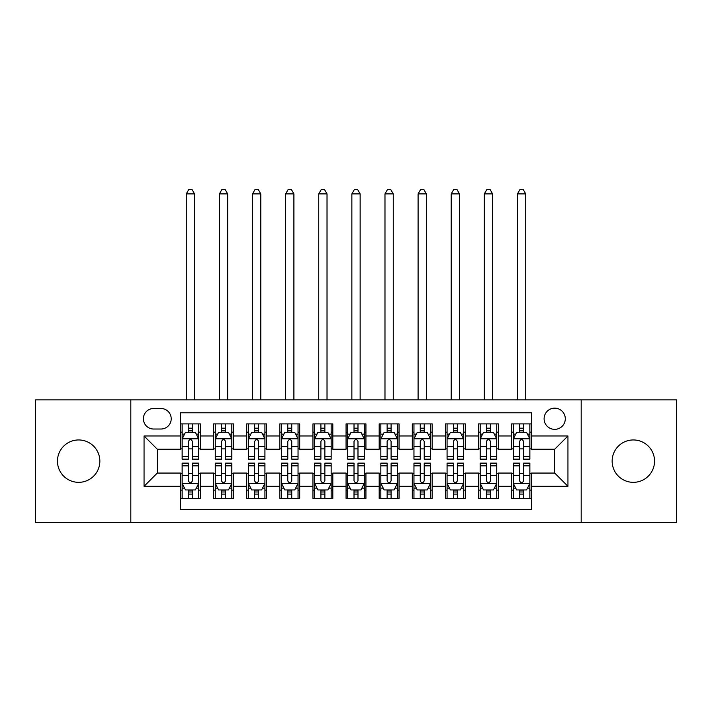 <?xml version="1.0" encoding="UTF-8"?>
<svg xmlns="http://www.w3.org/2000/svg" width="712" height="712" viewBox="0 0 712 712"><rect width="100%" height="100%" fill="white"/><g stroke="black" fill="none" stroke-linecap="round" stroke-linejoin="round"><path stroke-width="1.07" d="M633.351 439.954A21.191 21.191 0 0 0 612.151 461.145A21.191 21.191 0 0 0 633.351 482.336A21.191 21.191 0 0 0 654.542 461.145A21.191 21.191 0 0 0 633.351 439.954M78.649 439.954A21.191 21.191 0 0 0 57.458 461.145A21.191 21.191 0 0 0 78.649 482.336A21.191 21.191 0 0 0 99.849 461.145A21.191 21.191 0 0 0 78.649 439.954M554.701 408.154A10.6 10.6 0 0 0 544.101 418.754A10.6 10.6 0 0 0 554.701 429.354A10.6 10.6 0 0 0 565.292 418.754A10.6 10.6 0 0 0 554.701 408.154M581.188 522.412L676.4 522.412L676.4 399.877L581.188 399.877L581.188 522.412L130.812 522.412L130.812 399.877L35.6 399.877L35.6 522.412L130.812 522.412M531.517 423.889L511.643 423.889L511.643 435.975L498.4 435.975L498.4 449.219L511.643 449.219L511.643 435.975M498.4 435.975L498.4 423.889L478.526 423.889L478.526 435.975L465.283 435.975L465.283 449.219L478.526 449.219L478.526 435.975M465.283 435.975L465.283 423.889L445.418 423.889L445.418 435.975L432.166 435.975L432.166 449.219L445.418 449.219L445.418 435.975M432.166 435.975L432.166 423.889L412.301 423.889L412.301 435.975L399.049 435.975L399.049 449.219L412.301 449.219L412.301 435.975M399.049 435.975L399.049 423.889L379.185 423.889L379.185 435.975L365.932 435.975L365.932 449.219L379.185 449.219L379.185 435.975M365.932 435.975L365.932 423.889L346.068 423.889L346.068 435.975L332.815 435.975L332.815 449.219L346.068 449.219L346.068 435.975M332.815 435.975L332.815 423.889L312.951 423.889L312.951 435.975L299.699 435.975L299.699 449.219L312.951 449.219L312.951 435.975M299.699 435.975L299.699 423.889L279.834 423.889L279.834 435.975L266.582 435.975L266.582 449.219L279.834 449.219L279.834 435.975M266.582 435.975L266.582 423.889L246.717 423.889L246.717 435.975L233.474 435.975L233.474 449.219L246.717 449.219L246.717 435.975M233.474 435.975L233.474 423.889L213.6 423.889L213.6 449.219L200.357 449.219L200.357 423.889L180.483 423.889M180.483 498.4L200.357 498.4L200.357 473.062L213.6 473.062L213.6 498.4L233.474 498.4L233.474 473.062L246.717 473.062L246.717 486.314L233.474 486.314M246.717 486.314L246.717 498.4L266.582 498.4L266.582 473.062L279.834 473.062L279.834 486.314L266.582 486.314M279.834 486.314L279.834 498.4L299.699 498.4L299.699 473.062L312.951 473.062L312.951 486.314L299.699 486.314M312.951 486.314L312.951 498.4L332.815 498.4L332.815 473.062L346.068 473.062L346.068 486.314L332.815 486.314M346.068 486.314L346.068 498.4L365.932 498.4L365.932 473.062L379.185 473.062L379.185 486.314L365.932 486.314M379.185 486.314L379.185 498.4L399.049 498.4L399.049 473.062L412.301 473.062L412.301 486.314L399.049 486.314M412.301 486.314L412.301 498.4L432.166 498.4L432.166 473.062L445.418 473.062L445.418 486.314L432.166 486.314M445.418 486.314L445.418 498.4L465.283 498.4L465.283 473.062L478.526 473.062L478.526 486.314L465.283 486.314M478.526 486.314L478.526 498.4L498.4 498.4L498.4 473.062L511.643 473.062L511.643 486.314L498.4 486.314M153.659 429.024L160.948 429.024A10.262 10.262 0 0 0 171.209 418.754A10.262 10.262 0 0 0 160.948 408.492L153.659 408.492A10.262 10.262 0 0 0 143.397 418.754A10.262 10.262 0 0 0 153.659 429.024M581.188 399.877L130.812 399.877M531.517 435.975L531.517 412.791L180.483 412.791L180.483 449.219L157.299 449.219L157.299 473.062L180.483 473.062L180.483 509.498L531.517 509.498L531.517 473.062L554.701 473.062L554.701 449.219L531.517 449.219L531.517 435.975L567.945 435.975L567.945 486.314L531.517 486.314M180.483 486.314L144.055 486.314L144.055 435.975L180.483 435.975M511.643 486.314L511.643 498.4L531.517 498.4M180.483 432.166L182.139 432.166M188.431 432.166L192.409 432.166M198.701 432.166L200.357 432.166M180.483 448.889L182.139 448.889M188.431 448.889L192.409 448.889M198.701 448.889L200.357 448.889M180.483 473.4L182.139 473.4M188.431 473.4L192.409 473.4M198.701 473.4L200.357 473.4M180.483 490.123L182.139 490.123M188.431 490.123L192.409 490.123M198.701 490.123L200.357 490.123M213.6 448.889L215.255 448.889M221.548 448.889L225.526 448.889M231.818 448.889L233.474 448.889M213.6 432.166L215.255 432.166M221.548 432.166L225.526 432.166M231.818 432.166L233.474 432.166M213.6 473.4L215.255 473.4M221.548 473.4L225.526 473.4M231.818 473.4L233.474 473.4M213.6 490.123L215.255 490.123M221.548 490.123L225.526 490.123M231.818 490.123L233.474 490.123M246.717 473.4L248.372 473.4M254.665 473.4L258.634 473.4M264.926 473.4L266.582 473.4M246.717 490.123L248.372 490.123M254.665 490.123L258.634 490.123M264.926 490.123L266.582 490.123M246.717 432.166L248.372 432.166M254.665 432.166L258.634 432.166M264.926 432.166L266.582 432.166M246.717 448.889L248.372 448.889M254.665 448.889L258.634 448.889M264.926 448.889L266.582 448.889M279.834 473.4L281.489 473.4M287.782 473.4L291.751 473.4M298.043 473.4L299.699 473.4M279.834 490.123L281.489 490.123M287.782 490.123L291.751 490.123M298.043 490.123L299.699 490.123M279.834 432.166L281.489 432.166M287.782 432.166L291.751 432.166M298.043 432.166L299.699 432.166M279.834 448.889L281.489 448.889M287.782 448.889L291.751 448.889M298.043 448.889L299.699 448.889M312.951 473.4L314.606 473.4M320.898 473.4L324.868 473.4M331.16 473.4L332.815 473.4M312.951 490.123L314.606 490.123M320.898 490.123L324.868 490.123M331.16 490.123L332.815 490.123M312.951 432.166L314.606 432.166M320.898 432.166L324.868 432.166M331.16 432.166L332.815 432.166M312.951 448.889L314.606 448.889M320.898 448.889L324.868 448.889M331.16 448.889L332.815 448.889M346.068 473.4L347.723 473.4M354.015 473.4L357.985 473.4M364.277 473.4L365.932 473.4M346.068 490.123L347.723 490.123M354.015 490.123L357.985 490.123M364.277 490.123L365.932 490.123M346.068 432.166L347.723 432.166M354.015 432.166L357.985 432.166M364.277 432.166L365.932 432.166M346.068 448.889L347.723 448.889M354.015 448.889L357.985 448.889M364.277 448.889L365.932 448.889M379.185 473.4L380.84 473.4M387.132 473.4L391.102 473.4M397.394 473.4L399.049 473.4M379.185 490.123L380.84 490.123M387.132 490.123L391.102 490.123M397.394 490.123L399.049 490.123M379.185 432.166L380.84 432.166M387.132 432.166L391.102 432.166M397.394 432.166L399.049 432.166M379.185 448.889L380.84 448.889M387.132 448.889L391.102 448.889M397.394 448.889L399.049 448.889M412.301 473.4L413.957 473.4M420.249 473.4L424.219 473.4M430.511 473.4L432.166 473.4M412.301 490.123L413.957 490.123M420.249 490.123L424.219 490.123M430.511 490.123L432.166 490.123M412.301 432.166L413.957 432.166M420.249 432.166L424.219 432.166M430.511 432.166L432.166 432.166M412.301 448.889L413.957 448.889M420.249 448.889L424.219 448.889M430.511 448.889L432.166 448.889M445.418 473.4L447.074 473.4M453.366 473.4L457.335 473.4M463.628 473.4L465.283 473.4M445.418 490.123L447.074 490.123M453.366 490.123L457.335 490.123M463.628 490.123L465.283 490.123M445.418 432.166L447.074 432.166M453.366 432.166L457.335 432.166M463.628 432.166L465.283 432.166M445.418 448.889L447.074 448.889M453.366 448.889L457.335 448.889M463.628 448.889L465.283 448.889M478.526 473.4L480.182 473.4M486.474 473.4L490.452 473.4M496.745 473.4L498.4 473.4M478.526 490.123L480.182 490.123M486.474 490.123L490.452 490.123M496.745 490.123L498.4 490.123M478.526 432.166L480.182 432.166M486.474 432.166L490.452 432.166M496.745 432.166L498.4 432.166M478.526 448.889L480.182 448.889M486.474 448.889L490.452 448.889M496.745 448.889L498.4 448.889M511.643 473.4L513.299 473.4M519.591 473.4L523.569 473.4M529.861 473.4L531.517 473.4M511.643 490.123L513.299 490.123M519.591 490.123L523.569 490.123M529.861 490.123L531.517 490.123M511.643 432.166L513.299 432.166M519.591 432.166L523.569 432.166M529.861 432.166L531.517 432.166M511.643 448.889L513.299 448.889M519.591 448.889L523.569 448.889M529.861 448.889L531.517 448.889M157.299 449.219L144.055 435.975M157.299 473.062L144.055 486.314M567.945 435.975L554.701 449.219M567.945 486.314L554.701 473.062M192.409 428.197L188.431 428.197M198.701 456.454L192.409 456.454L192.409 459.16L198.701 459.16L198.701 438.957L195.382 432.335L185.449 432.335L182.139 438.957L182.139 459.16L188.431 459.16L188.431 456.454L182.139 456.454M182.139 438.957L182.139 423.889M198.701 438.957L198.701 423.889M188.431 432.335L188.431 423.889M192.409 423.889L192.409 432.335M192.409 456.454L192.409 441.44C191.083 438.886 189.757 438.886 188.431 441.44L188.431 456.454M194.554 399.877L194.554 193.895L186.277 193.895L186.277 399.877M186.277 193.895L188.76 189.588L192.071 189.588L194.554 193.895M188.431 494.092L192.409 494.092M182.139 465.826L188.431 465.826L188.431 463.129L182.139 463.129L182.139 483.332L185.449 489.954L195.382 489.954L198.701 483.332L198.701 463.129L192.409 463.129L192.409 465.826L198.701 465.826M198.701 483.332L198.701 498.4M182.139 483.332L182.139 498.4M192.409 489.954L192.409 498.4M188.431 498.4L188.431 489.954M188.431 465.826L188.431 480.849C189.757 483.404 191.083 483.404 192.409 480.849L192.409 465.826M225.526 428.197L221.548 428.197M231.818 456.454L225.526 456.454L225.526 459.16L231.818 459.16L231.818 438.957L228.499 432.335L218.566 432.335L215.255 438.957L215.255 459.16L221.548 459.16L221.548 456.454L215.255 456.454M215.255 438.957L215.255 423.889M231.818 438.957L231.818 423.889M221.548 432.335L221.548 423.889M225.526 423.889L225.526 432.335M225.526 456.454L225.526 441.44C224.2 438.886 222.874 438.886 221.548 441.44L221.548 456.454M227.671 399.877L227.671 193.895L219.394 193.895L219.394 399.877M219.394 193.895L221.877 189.588L225.188 189.588L227.671 193.895M258.634 428.197L254.665 428.197M264.926 456.454L258.634 456.454L258.634 459.16L264.926 459.16L264.926 438.957L261.615 432.335L251.683 432.335L248.372 438.957L248.372 459.16L254.665 459.16L254.665 456.454L248.372 456.454M248.372 438.957L248.372 423.889M264.926 438.957L264.926 423.889M254.665 432.335L254.665 423.889M258.634 423.889L258.634 432.335M258.634 456.454L258.634 441.44C257.317 438.886 255.991 438.886 254.665 441.44L254.665 456.454M260.788 399.877L260.788 193.895L252.511 193.895L252.511 399.877M252.511 193.895L254.994 189.588L258.305 189.588L260.788 193.895M291.751 428.197L287.782 428.197M298.043 456.454L291.751 456.454L291.751 459.16L298.043 459.16L298.043 438.957L294.732 432.335L284.8 432.335L281.489 438.957L281.489 459.16L287.782 459.16L287.782 456.454L281.489 456.454M281.489 438.957L281.489 423.889M298.043 438.957L298.043 423.889M287.782 432.335L287.782 423.889M291.751 423.889L291.751 432.335M291.751 456.454L291.751 441.44C290.434 438.886 289.108 438.886 287.782 441.44L287.782 456.454M293.905 399.877L293.905 193.895L285.628 193.895L285.628 399.877M285.628 193.895L288.111 189.588L291.422 189.588L293.905 193.895M324.868 428.197L320.898 428.197M331.16 456.454L324.868 456.454L324.868 459.16L331.16 459.16L331.16 438.957L327.849 432.335L317.917 432.335L314.606 438.957L314.606 459.16L320.898 459.16L320.898 456.454L314.606 456.454M314.606 438.957L314.606 423.889M331.16 438.957L331.16 423.889M320.898 432.335L320.898 423.889M324.868 423.889L324.868 432.335M324.868 456.454L324.868 441.44C323.551 438.886 322.225 438.886 320.898 441.44L320.898 456.454M327.022 399.877L327.022 193.895L318.745 193.895L318.745 399.877M318.745 193.895L321.228 189.588L324.538 189.588L327.022 193.895M221.548 494.092L225.526 494.092M215.255 465.826L221.548 465.826L221.548 463.129L215.255 463.129L215.255 483.332L218.566 489.954L228.499 489.954L231.818 483.332L231.818 463.129L225.526 463.129L225.526 465.826L231.818 465.826M231.818 483.332L231.818 498.4M215.255 483.332L215.255 498.4M225.526 489.954L225.526 498.4M221.548 498.4L221.548 489.954M221.548 465.826L221.548 480.849C222.874 483.404 224.191 483.404 225.526 480.849L225.526 465.826M254.665 494.092L258.634 494.092M248.372 465.826L254.665 465.826L254.665 463.129L248.372 463.129L248.372 483.332L251.683 489.954L261.615 489.954L264.926 483.332L264.926 463.129L258.634 463.129L258.634 465.826L264.926 465.826M264.926 483.332L264.926 498.4M248.372 483.332L248.372 498.4M258.634 489.954L258.634 498.4M254.665 498.4L254.665 489.954M254.665 465.826L254.665 480.849C255.991 483.404 257.308 483.404 258.634 480.849L258.634 465.826M287.782 494.092L291.751 494.092M281.489 465.826L287.782 465.826L287.782 463.129L281.489 463.129L281.489 483.332L284.8 489.954L294.732 489.954L298.043 483.332L298.043 463.129L291.751 463.129L291.751 465.826L298.043 465.826M298.043 483.332L298.043 498.4M281.489 483.332L281.489 498.4M291.751 489.954L291.751 498.4M287.782 498.4L287.782 489.954M287.782 465.826L287.782 480.849C289.108 483.404 290.425 483.404 291.751 480.849L291.751 465.826M320.898 494.092L324.868 494.092M314.606 465.826L320.898 465.826L320.898 463.129L314.606 463.129L314.606 483.332L317.917 489.954L327.849 489.954L331.16 483.332L331.16 463.129L324.868 463.129L324.868 465.826L331.16 465.826M331.16 483.332L331.16 498.4M314.606 483.332L314.606 498.4M324.868 489.954L324.868 498.4M320.898 498.4L320.898 489.954M320.898 465.826L320.898 480.849C322.216 483.404 323.542 483.404 324.868 480.849L324.868 465.826M357.985 428.197L354.015 428.197M364.277 456.454L357.985 456.454L357.985 459.16L364.277 459.16L364.277 438.957L360.966 432.335L351.034 432.335L347.723 438.957L347.723 459.16L354.015 459.16L354.015 456.454L347.723 456.454M347.723 438.957L347.723 423.889M364.277 438.957L364.277 423.889M354.015 432.335L354.015 423.889M357.985 423.889L357.985 432.335M357.985 456.454L357.985 441.44C356.668 438.886 355.341 438.886 354.015 441.44L354.015 456.454M360.138 399.877L360.138 193.895L351.862 193.895L351.862 399.877M351.862 193.895L354.345 189.588L357.655 189.588L360.138 193.895M354.015 494.092L357.985 494.092M347.723 465.826L354.015 465.826L354.015 463.129L347.723 463.129L347.723 483.332L351.034 489.954L360.966 489.954L364.277 483.332L364.277 463.129L357.985 463.129L357.985 465.826L364.277 465.826M364.277 483.332L364.277 498.4M347.723 483.332L347.723 498.4M357.985 489.954L357.985 498.4M354.015 498.4L354.015 489.954M354.015 465.826L354.015 480.849C355.332 483.404 356.659 483.404 357.985 480.849L357.985 465.826M391.102 428.197L387.132 428.197M397.394 456.454L391.102 456.454L391.102 459.16L397.394 459.16L397.394 438.957L394.083 432.335L384.151 432.335L380.84 438.957L380.84 459.16L387.132 459.16L387.132 456.454L380.84 456.454M380.84 438.957L380.84 423.889M397.394 438.957L397.394 423.889M387.132 432.335L387.132 423.889M391.102 423.889L391.102 432.335M391.102 456.454L391.102 441.44C389.784 438.886 388.458 438.886 387.132 441.44L387.132 456.454M393.255 399.877L393.255 193.895L384.978 193.895L384.978 399.877M384.978 193.895L387.462 189.588L390.772 189.588L393.255 193.895M387.132 494.092L391.102 494.092M380.84 465.826L387.132 465.826L387.132 463.129L380.84 463.129L380.84 483.332L384.151 489.954L394.083 489.954L397.394 483.332L397.394 463.129L391.102 463.129L391.102 465.826L397.394 465.826M397.394 483.332L397.394 498.4M380.84 483.332L380.84 498.4M391.102 489.954L391.102 498.4M387.132 498.4L387.132 489.954M387.132 465.826L387.132 480.849C388.449 483.404 389.776 483.404 391.102 480.849L391.102 465.826M424.219 428.197L420.249 428.197M430.511 456.454L424.219 456.454L424.219 459.16L430.511 459.16L430.511 438.957L427.2 432.335L417.268 432.335L413.957 438.957L413.957 459.16L420.249 459.16L420.249 456.454L413.957 456.454M413.957 438.957L413.957 423.889M430.511 438.957L430.511 423.889M420.249 432.335L420.249 423.889M424.219 423.889L424.219 432.335M424.219 456.454L424.219 441.44C422.892 438.886 421.575 438.886 420.249 441.44L420.249 456.454M426.372 399.877L426.372 193.895L418.095 193.895L418.095 399.877M418.095 193.895L420.578 189.588L423.889 189.588L426.372 193.895M420.249 494.092L424.219 494.092M413.957 465.826L420.249 465.826L420.249 463.129L413.957 463.129L413.957 483.332L417.268 489.954L427.2 489.954L430.511 483.332L430.511 463.129L424.219 463.129L424.219 465.826L430.511 465.826M430.511 483.332L430.511 498.4M413.957 483.332L413.957 498.4M424.219 489.954L424.219 498.4M420.249 498.4L420.249 489.954M420.249 465.826L420.249 480.849C421.566 483.404 422.892 483.404 424.219 480.849L424.219 465.826M457.335 428.197L453.366 428.197M463.628 456.454L457.335 456.454L457.335 459.16L463.628 459.16L463.628 438.957L460.317 432.335L450.385 432.335L447.074 438.957L447.074 459.16L453.366 459.16L453.366 456.454L447.074 456.454M447.074 438.957L447.074 423.889M463.628 438.957L463.628 423.889M453.366 432.335L453.366 423.889M457.335 423.889L457.335 432.335M457.335 456.454L457.335 441.44C456.009 438.886 454.692 438.886 453.366 441.44L453.366 456.454M459.489 399.877L459.489 193.895L451.212 193.895L451.212 399.877M451.212 193.895L453.695 189.588L457.006 189.588L459.489 193.895M453.366 494.092L457.335 494.092M447.074 465.826L453.366 465.826L453.366 463.129L447.074 463.129L447.074 483.332L450.385 489.954L460.317 489.954L463.628 483.332L463.628 463.129L457.335 463.129L457.335 465.826L463.628 465.826M463.628 483.332L463.628 498.4M447.074 483.332L447.074 498.4M457.335 489.954L457.335 498.4M453.366 498.4L453.366 489.954M453.366 465.826L453.366 480.849C454.683 483.404 456.009 483.404 457.335 480.849L457.335 465.826M490.452 428.197L486.474 428.197M496.745 456.454L490.452 456.454L490.452 459.16L496.745 459.16L496.745 438.957L493.434 432.335L483.501 432.335L480.182 438.957L480.182 459.16L486.474 459.16L486.474 456.454L480.182 456.454M480.182 438.957L480.182 423.889M496.745 438.957L496.745 423.889M486.474 432.335L486.474 423.889M490.452 423.889L490.452 432.335M490.452 456.454L490.452 441.44C489.126 438.886 487.809 438.886 486.474 441.44L486.474 456.454M492.606 399.877L492.606 193.895L484.329 193.895L484.329 399.877M484.329 193.895L486.812 189.588L490.123 189.588L492.606 193.895M523.569 428.197L519.591 428.197M529.861 456.454L523.569 456.454L523.569 459.16L529.861 459.16L529.861 438.957L526.551 432.335L516.618 432.335L513.299 438.957L513.299 459.16L519.591 459.16L519.591 456.454L513.299 456.454M513.299 438.957L513.299 423.889M529.861 438.957L529.861 423.889M519.591 432.335L519.591 423.889M523.569 423.889L523.569 432.335M523.569 456.454L523.569 441.44C522.243 438.886 520.917 438.886 519.591 441.44L519.591 456.454M525.723 399.877L525.723 193.895L517.446 193.895L517.446 399.877M517.446 193.895L519.929 189.588L523.24 189.588L525.723 193.895M486.474 494.092L490.452 494.092M480.182 465.826L486.474 465.826L486.474 463.129L480.182 463.129L480.182 483.332L483.501 489.954L493.434 489.954L496.745 483.332L496.745 463.129L490.452 463.129L490.452 465.826L496.745 465.826M496.745 483.332L496.745 498.4M480.182 483.332L480.182 498.4M490.452 489.954L490.452 498.4M486.474 498.4L486.474 489.954M486.474 465.826L486.474 480.849C487.8 483.404 489.126 483.404 490.452 480.849L490.452 465.826M519.591 494.092L523.569 494.092M513.299 465.826L519.591 465.826L519.591 463.129L513.299 463.129L513.299 483.332L516.618 489.954L526.551 489.954L529.861 483.332L529.861 463.129L523.569 463.129L523.569 465.826L529.861 465.826M529.861 483.332L529.861 498.4M513.299 483.332L513.299 498.4M523.569 489.954L523.569 498.4M519.591 498.4L519.591 489.954M519.591 465.826L519.591 480.849C520.917 483.404 522.243 483.404 523.569 480.849L523.569 465.826M213.6 486.314L200.357 486.314M213.6 435.975L200.357 435.975M198.612 438.788L182.219 438.788M182.139 434.151L184.541 434.151M196.298 434.151L198.701 434.151M188.431 446.629L182.139 446.629M198.701 446.629L192.409 446.629M192.409 430.297L188.431 430.297M182.219 483.501L198.612 483.501M198.701 488.129L196.298 488.129M184.541 488.129L182.139 488.129M192.409 475.661L198.701 475.661M182.139 475.661L188.431 475.661M188.431 491.983L192.409 491.983M231.729 438.788L215.335 438.788M215.255 434.151L217.658 434.151M229.415 434.151L231.818 434.151M221.548 446.629L215.255 446.629M231.818 446.629L225.526 446.629M225.526 430.297L221.548 430.297M264.846 438.788L248.452 438.788M248.372 434.151L250.775 434.151M262.532 434.151L264.926 434.151M254.665 446.629L248.372 446.629M264.926 446.629L258.634 446.629M258.634 430.297L254.665 430.297M297.963 438.788L281.569 438.788M281.489 434.151L283.892 434.151M295.649 434.151L298.043 434.151M287.782 446.629L281.489 446.629M298.043 446.629L291.751 446.629M291.751 430.297L287.782 430.297M331.08 438.788L314.686 438.788M314.606 434.151L317.009 434.151M328.766 434.151L331.16 434.151M320.898 446.629L314.606 446.629M331.16 446.629L324.868 446.629M324.868 430.297L320.898 430.297M215.335 483.501L231.729 483.501M231.818 488.129L229.415 488.129M217.658 488.129L215.255 488.129M225.526 475.661L231.818 475.661M215.255 475.661L221.548 475.661M221.548 491.983L225.526 491.983M248.452 483.501L264.846 483.501M264.926 488.129L262.532 488.129M250.775 488.129L248.372 488.129M258.634 475.661L264.926 475.661M248.372 475.661L254.665 475.661M254.665 491.983L258.634 491.983M281.569 483.501L297.963 483.501M298.043 488.129L295.649 488.129M283.892 488.129L281.489 488.129M291.751 475.661L298.043 475.661M281.489 475.661L287.782 475.661M287.782 491.983L291.751 491.983M314.686 483.501L331.08 483.501M331.16 488.129L328.766 488.129M317.009 488.129L314.606 488.129M324.868 475.661L331.16 475.661M314.606 475.661L320.898 475.661M320.898 491.983L324.868 491.983M364.197 438.788L347.803 438.788M347.723 434.151L350.117 434.151M361.883 434.151L364.277 434.151M354.015 446.629L347.723 446.629M364.277 446.629L357.985 446.629M357.985 430.297L354.015 430.297M347.803 483.501L364.197 483.501M364.277 488.129L361.883 488.129M350.117 488.129L347.723 488.129M357.985 475.661L364.277 475.661M347.723 475.661L354.015 475.661M354.015 491.983L357.985 491.983M397.314 438.788L380.92 438.788M380.84 434.151L383.234 434.151M394.991 434.151L397.394 434.151M387.132 446.629L380.84 446.629M397.394 446.629L391.102 446.629M391.102 430.297L387.132 430.297M380.92 483.501L397.314 483.501M397.394 488.129L394.991 488.129M383.234 488.129L380.84 488.129M391.102 475.661L397.394 475.661M380.84 475.661L387.132 475.661M387.132 491.983L391.102 491.983M430.431 438.788L414.037 438.788M413.957 434.151L416.351 434.151M428.108 434.151L430.511 434.151M420.249 446.629L413.957 446.629M430.511 446.629L424.219 446.629M424.219 430.297L420.249 430.297M414.037 483.501L430.431 483.501M430.511 488.129L428.108 488.129M416.351 488.129L413.957 488.129M424.219 475.661L430.511 475.661M413.957 475.661L420.249 475.661M420.249 491.983L424.219 491.983M463.548 438.788L447.154 438.788M447.074 434.151L449.468 434.151M461.225 434.151L463.628 434.151M453.366 446.629L447.074 446.629M463.628 446.629L457.335 446.629M457.335 430.297L453.366 430.297M447.154 483.501L463.548 483.501M463.628 488.129L461.225 488.129M449.468 488.129L447.074 488.129M457.335 475.661L463.628 475.661M447.074 475.661L453.366 475.661M453.366 491.983L457.335 491.983M496.664 438.788L480.271 438.788M480.182 434.151L482.585 434.151M494.342 434.151L496.745 434.151M486.474 446.629L480.182 446.629M496.745 446.629L490.452 446.629M490.452 430.297L486.474 430.297M529.781 438.788L513.388 438.788M513.299 434.151L515.702 434.151M527.458 434.151L529.861 434.151M519.591 446.629L513.299 446.629M529.861 446.629L523.569 446.629M523.569 430.297L519.591 430.297M480.271 483.501L496.664 483.501M496.745 488.129L494.342 488.129M482.585 488.129L480.182 488.129M490.452 475.661L496.745 475.661M480.182 475.661L486.474 475.661M486.474 491.983L490.452 491.983M513.388 483.501L529.781 483.501M529.861 488.129L527.458 488.129M515.702 488.129L513.299 488.129M523.569 475.661L529.861 475.661M513.299 475.661L519.591 475.661M519.591 491.983L523.569 491.983"/></g></svg>

